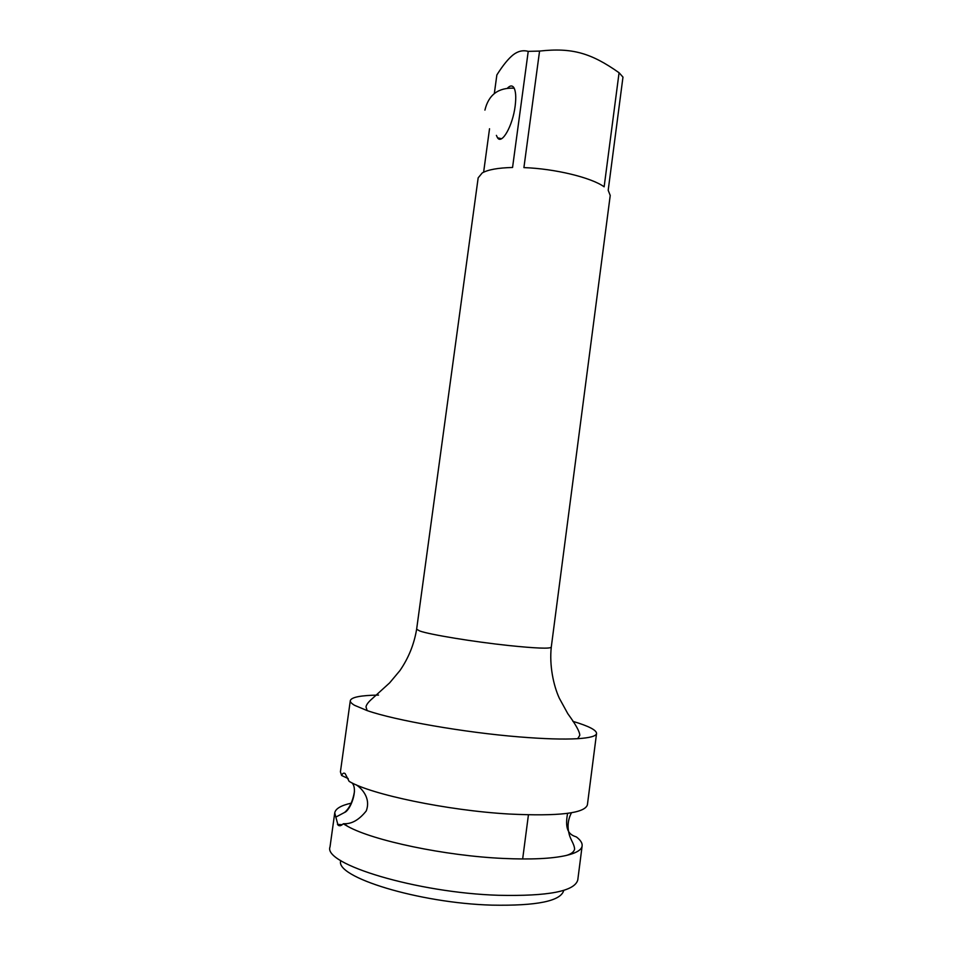 <?xml version="1.0" encoding="UTF-8"?>
<svg xmlns="http://www.w3.org/2000/svg" width="953" height="953" viewBox="0 0 953 953"><rect width="100%" height="100%" fill="white"/><g stroke="black" fill="none" stroke-linecap="round" stroke-linejoin="round"><path stroke-width="1.43" d="M356.1 784.772C360.174 787.19 371.467 797.184 366.238 810.955C359.162 819.818 351.788 824.059 344.116 823.714L343.259 823.785C341.126 825.858 339.387 826.299 338.029 825.084L335.837 817.09L344.557 812.456C350.251 810.538 358.59 789.441 351.979 782.854M348.19 778.565L341.603 775.48C342.639 773.24 343.83 772.609 345.153 773.622L349.132 781.353C370.598 794.421 447.422 810.526 509.14 814.029C558.708 816.423 584.797 813.35 587.405 804.808L596.554 733.465C596.197 736.145 589.907 737.884 577.685 738.682C563.664 739.516 544.187 738.92 519.278 736.907C464.159 732.488 394.959 720.349 367.143 710.593L366 706.888C366.357 704.672 368.442 701.92 372.266 698.632L389.622 682.884L399.95 670.555C408.563 658.023 414.126 644.252 416.628 629.242L419.856 631.029C429.994 634.638 473.522 641.798 508.533 645.503C535.669 648.314 549.917 648.874 551.263 647.206L610.23 195.46L608.193 190.302L622.976 77.098L619.069 72.738C591.003 52.927 571.967 47.471 539.565 51.081L528.224 51.367C523.042 49.961 518.063 51.081 513.286 54.738C508.414 58.574 502.934 65.316 496.858 74.942L494.333 93.501M378.532 695.082C360.758 695.356 351.359 697.191 350.311 700.61C350.108 701.98 351.55 703.552 354.611 705.339L367.143 710.593M350.311 700.61L340.424 771.847L341.603 775.48M351.323 803.153C341.067 805.416 335.539 808.656 334.741 812.861L335.837 817.09M343.259 823.785L347.678 826.358C372.945 840.606 445.23 855.865 503.303 858.439C530.869 859.689 551.799 858.713 566.118 855.496C576.291 853.09 581.628 849.885 582.14 845.871L577.78 879.929C574.814 891.258 548.368 896.38 498.467 895.284C416.89 892.806 322.662 864.014 330.024 846.872L334.741 812.861M582.14 845.871C582.438 843.071 580.532 840.105 576.398 836.948C570.99 835.102 564.033 832.243 567.595 813.35M572.896 721.35C588.609 726.031 596.495 730.069 596.554 733.465M563.759 890.352C561.031 901.05 537.075 905.981 491.903 905.136C418.629 903.134 334.05 876.748 340.817 860.607M522.661 858.987L528.427 814.863M416.628 629.242L478.168 177.842L482.242 172.922C488.019 169.658 498.121 167.835 512.559 167.478L528.224 51.367M483.624 172.195L489.532 128.75M539.565 51.081L523.912 167.609C554.801 168.657 591.396 177.568 604.142 186.812L619.069 72.738M496.394 135.374L497.537 137.78C501.85 144.939 512.726 125.808 515.144 106.128C516.288 96.92 515.799 90.666 513.679 87.354C512.095 85.293 510.058 85.532 507.556 88.057M342.258 824.69L337.469 824.416M344.116 823.714L347.678 826.358M571.478 812.754C567.952 819.497 567.178 826.596 569.155 834.066C570.454 839.688 574.218 843.774 574.623 849.147C573.909 852.006 571.073 854.126 566.118 855.496M354.456 791.729C352.717 801.485 349.417 808.394 344.557 812.456M577.685 738.682L579.758 735.406C579.877 731.964 575.898 724.733 567.833 713.737L559.304 698.192C553.443 685.469 549.297 665.408 551.263 647.206M501.469 138.745L497.537 137.78M514.191 88.2C498.348 87.45 488.591 94.752 484.922 110.107"/></g></svg>
